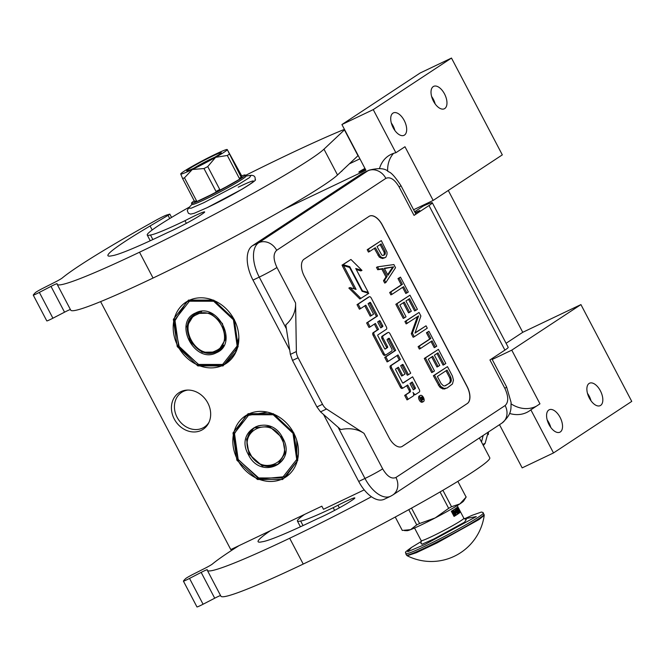 <?xml version="1.0" encoding="UTF-8"?>
<svg xmlns="http://www.w3.org/2000/svg" width="665" height="665" viewBox="0 0 665 665"><rect width="100%" height="100%" fill="white"/><g stroke="black" fill="none" stroke-linecap="round" stroke-linejoin="round"><path stroke-width="1" d="M511.161 403.904A29.21 24.721 -123.4 0 0 535.757 406.49A29.21 24.721 -123.4 0 0 536.48 406.132M509.565 413.447A29.21 24.721 -123.4 0 0 526.655 412.491A29.21 24.721 -123.4 0 0 529.174 411.07A29.21 24.721 -123.4 0 0 530.861 409.831L539.955 403.838L511.767 350.147L492.2 359.474M349.333 163.856L359.906 158.819M451.493 58.063L373.24 109.617L395.875 152.734L404.977 146.741L433.164 200.431L502.316 154.87L451.493 58.063L420.172 72.992L341.918 124.546L365.9 170.232L284.795 208.877M499.498 424.702L522.166 467.877L553.496 452.948L631.75 401.394L580.927 304.595L522.748 332.309L448.285 190.473M187.838 390.064A20.74 17.548 56.6 0 0 181.587 392.416A20.74 17.548 56.6 0 0 177.106 417.304A20.74 17.548 -123.4 0 0 204.404 427.055A20.74 17.548 -123.4 0 0 209.034 422.233M100.606 301.627L230.78 549.573L321.852 506.181L323.481 509.282L364.221 489.872M364.96 168.428A7.448 0.466 -27.7 0 0 358.859 172.16A7.448 0.466 -27.7 0 0 362.142 170.88A7.448 0.466 -27.7 0 0 365.384 169.251L359.183 172.135M341.968 170.797A9.493 0.59 152.3 0 1 342.059 170.822A9.493 0.59 152.3 0 1 340.954 171.753M373.24 109.617L341.918 124.546M404.461 135.086A12.419 6.567 -115.5 0 1 404.037 135.328A12.419 6.567 -115.5 0 1 392.965 127.347A12.419 6.567 -115.5 0 1 392.94 113.141A12.419 6.567 -115.5 0 1 393.356 112.909A12.419 6.567 -115.5 0 1 404.428 120.88A12.419 6.567 -115.5 0 1 404.461 135.086M444.752 108.536A12.419 6.567 -115.5 0 1 444.336 108.777A12.419 6.567 -115.5 0 1 433.264 100.806A12.419 6.567 -115.5 0 1 433.239 86.6A12.419 6.567 -115.5 0 1 433.655 86.359A12.419 6.567 -115.5 0 1 444.727 94.33A12.419 6.567 -115.5 0 1 444.752 108.536M433.164 200.431L413.597 209.749M522.748 332.309L506.082 343.29M580.927 304.595L511.767 350.147M553.496 452.948L530.861 409.831M560.312 431.951A12.419 6.567 -115.5 0 1 559.897 432.192A12.419 6.567 -115.5 0 1 548.825 424.22A12.419 6.567 -115.5 0 1 548.8 410.014A12.419 6.567 -115.5 0 1 549.215 409.773A12.419 6.567 -115.5 0 1 560.287 417.745A12.419 6.567 -115.5 0 1 560.312 431.951M600.611 405.409A12.419 6.567 -115.5 0 1 600.196 405.642A12.419 6.567 -115.5 0 1 589.124 397.67A12.419 6.567 -115.5 0 1 589.09 383.464A12.419 6.567 -115.5 0 1 589.514 383.223A12.419 6.567 -115.5 0 1 600.586 391.203A12.419 6.567 -115.5 0 1 600.611 405.409M207.837 403.023A21.912 18.545 56.6 0 1 208.544 423.239A21.912 18.545 56.6 0 1 191.778 431.834A21.912 18.545 56.6 0 1 174.263 419.017A21.912 18.545 56.6 0 1 186.724 390.114A21.912 18.545 56.6 0 1 207.837 403.023M395.875 152.734A29.21 24.721 -123.4 0 0 388.609 155.768A29.21 24.721 -123.4 0 0 379.507 168.553M293.922 433.006L297.787 460.263L282.675 479.507L257.438 479.482L236.865 460.188L232.999 432.932L248.112 413.68L273.348 413.713L293.922 433.006M234.288 319.424L238.153 346.673L223.041 365.925L197.804 365.9L177.231 346.606L173.365 319.35L188.478 300.098L213.714 300.131L234.288 319.424M393.555 153.366A29.21 24.721 -123.4 0 0 387.653 171.262M391.328 123.05A12.419 6.567 -115.5 0 1 394.877 130.506M431.627 96.508A12.419 6.567 -115.5 0 1 435.176 103.964M547.187 419.923A12.419 6.567 -115.5 0 1 550.736 427.379M587.486 393.372A12.419 6.567 -115.5 0 1 591.035 400.829M293.739 433.048A36.658 31.022 56.6 0 1 285.825 477.038A36.658 31.022 56.6 0 1 237.571 459.806A36.658 31.022 56.6 0 1 245.485 415.808A36.658 31.022 56.6 0 1 293.739 433.048M234.105 319.466A36.658 31.022 56.6 0 1 226.191 363.456A36.658 31.022 56.6 0 1 177.937 346.224A36.658 31.022 56.6 0 1 185.851 302.226A36.658 31.022 56.6 0 1 234.105 319.466M364.969 168.453L359.241 171.919M361.635 173.781A29.21 15.461 -115.5 0 1 362.625 173.224L368.892 170.24A29.21 15.461 64.5 0 0 367.903 170.797L361.635 173.781L252.442 245.718A29.21 15.461 -115.5 0 0 252.991 280.098L289.699 349.998M364.029 433.356C357.479 428.983 349.724 427.72 340.746 429.573L320.547 411.851L316.922 406.938L322.517 404.27A8.761 4.638 64.5 0 0 326.532 408.992L364.029 433.356L382.658 468.85A14.605 0.906 152.3 0 1 364.977 478.459A29.21 15.461 64.5 0 0 390.538 496.273L384.27 499.257A29.21 15.461 -115.5 0 1 358.709 481.443L323.556 414.486M414.644 211.736L423.289 206.042A27.755 1.729 152.3 0 1 432.308 202.775A27.755 1.729 152.3 0 1 429 205.543L414.046 215.394L399.141 186.998A14.605 0.906 -27.7 0 0 400.887 185.535C395.276 177.006 391.17 172.426 388.576 171.803C385.351 168.237 378.792 167.713 368.892 170.24M415.359 213.108L419.74 210.497L415.093 212.601M400.887 185.535L415.791 213.931A14.605 0.906 152.3 0 1 414.046 215.394M432.308 202.775L508.21 347.329A27.755 1.729 152.3 0 1 504.893 350.106L489.947 359.956L504.851 388.352A14.605 0.906 -27.7 0 0 506.597 386.889L511.111 402.491C510.645 408.235 512.782 413.422 501.975 423.065L392.782 495.001A14.605 12.361 56.6 0 0 395.933 477.478L505.134 405.542C508.675 402.175 508.584 396.44 504.851 388.352M382.342 224.986L467.054 386.332A14.605 7.731 -115.5 0 1 467.329 403.514L402.333 446.34A14.605 7.731 -115.5 0 1 401.835 446.614A14.605 7.731 -115.5 0 1 389.058 437.711L304.354 276.374A14.605 7.731 -115.5 0 1 304.071 259.184L369.067 216.366A14.605 7.731 -115.5 0 1 369.565 216.083A14.605 7.731 -115.5 0 1 382.342 224.986L382.234 225.044A14.605 7.731 64.5 0 0 369.507 216.108M296.366 351.536L295.584 302.991C295.867 311.453 292.6 318.751 285.792 324.894L290.381 354.395L296.366 351.536A8.761 4.638 64.5 0 0 298.095 357.77L322.517 404.27M401.785 446.639A14.605 7.731 64.5 0 0 402.217 446.39L467.212 403.572A14.605 7.731 64.5 0 0 466.938 386.382L382.234 225.044M316.922 406.938L292.5 360.43L290.381 354.395M374.32 248.394L379.258 257.089L382.633 258.56L385.9 257.147L387.005 254.304L387.013 252.185L381.311 240.614L368.31 249.184L369.549 251.536L375.359 247.713L380.38 256.557L382.034 257.579L384.794 257.879M381.311 240.614L367.196 249.716L368.435 252.068L369.549 251.536M377.587 266.848L376.473 267.38L377.703 269.741L381.851 269.117L385.974 276.973L383.481 280.73L384.719 283.082L385.833 282.55L395.534 267.704L393.888 264.562L377.587 266.848L378.826 269.2L382.965 268.585L387.088 276.441L384.594 280.198L385.833 282.55M402.591 287.363L405.816 293.489L408.318 292.043L400.48 277.13L399.1 278.037L402.4 284.321L390.779 291.977L392.018 294.329L403.63 286.673L406.93 292.957M400.48 277.13L397.978 278.577L401.278 284.853L389.665 292.509L390.895 294.861L392.018 294.329M409.964 295.185L395.841 304.287L403.264 318.419L404.387 317.887L406.041 316.789L399.865 305.011L404.287 302.101L409.648 312.309L411.303 311.212L405.949 301.004L409.54 298.635L415.725 310.414L417.387 309.325L409.964 295.185L396.963 303.755L404.387 317.887M408.501 299.325L414.603 310.946L415.725 310.414M403.248 302.783L408.526 312.841L409.648 312.309M419.033 312.459L404.919 321.561L406.149 323.913L418.609 315.908L412.425 333.198L414.278 336.731L427.279 328.169L426.041 325.808L414.977 333.099L420.887 315.991L419.033 312.459L406.032 321.029L407.271 323.381M426.041 325.808L415.068 332.832M417.396 316.715L411.303 333.73L413.156 337.263L414.278 336.731M431.036 341.536L434.253 347.67L436.755 346.224L428.925 331.303L427.545 332.217L430.845 338.502L419.224 346.149L420.463 348.51L432.075 340.854L435.375 347.138M428.925 331.303L426.423 332.749L429.723 339.034L418.102 346.681L419.341 349.042L420.463 348.51M438.41 349.366L424.287 358.46L431.71 372.6L432.832 372.059L434.486 370.97L428.302 359.191L432.732 356.274L438.085 366.482L439.748 365.393L434.386 355.185L437.986 352.816L444.17 364.595L445.824 363.497L438.41 349.366L425.409 357.928L432.832 372.059M436.947 353.497L443.048 365.127L444.17 364.595M431.693 356.964L436.971 367.014L438.085 366.482M447.479 366.639L433.356 375.733L439.615 386.939L442.923 388.983L447.146 387.994L452.474 383.954L453.447 380.139L452.424 376.066L447.479 366.639L434.478 375.201L440.729 386.407L444.037 388.451L447.146 387.994M419.449 395.875A3.45 1.829 64.5 0 0 419.324 395.924A3.45 1.829 64.5 0 0 419.208 395.991A3.45 1.829 64.5 0 0 419.216 399.939A3.45 1.829 64.5 0 0 422.3 402.159A3.45 1.829 64.5 0 0 422.416 402.092M413.647 394.786A3.2 1.696 64.5 0 0 414.694 394.852A3.2 1.696 64.5 0 0 414.802 394.794L415.7 394.37M406.664 385.667L408.958 390.031A2.145 1.131 64.5 0 1 409 392.55L404.669 395.401L407.038 399.914L413.073 396.132A3.2 1.696 64.5 0 0 413.015 392.367A3.2 1.696 64.5 0 0 415.816 394.32A3.2 1.696 64.5 0 0 415.924 394.262L419.307 392.026A2.145 1.131 64.5 0 0 419.274 389.507L412.616 376.822L403.156 383.057A0.815 0.432 -115.5 0 1 402.416 382.583L395.758 369.898A0.815 0.432 -115.5 0 1 395.742 368.942L398.377 367.213L402.732 375.517L405.01 374.021L400.646 365.717L402.558 364.453A0.815 0.432 -115.5 0 1 403.298 364.935L408.426 374.703L410.712 373.198L390.006 333.772A2.145 1.131 64.5 0 0 388.136 332.467A2.145 1.131 64.5 0 0 388.061 332.508L383.14 335.75A2.145 1.131 64.5 0 0 383.181 338.269L387.537 346.573A0.815 0.432 -115.5 0 1 387.554 347.529L385.284 349.025A0.815 0.432 -115.5 0 1 384.545 348.543L377.886 335.867A0.815 0.432 -115.5 0 1 377.878 334.911L386.382 329.308A2.145 1.131 64.5 0 0 386.34 326.781L371.253 298.053A2.145 1.131 64.5 0 0 369.383 296.74A2.145 1.131 64.5 0 0 369.308 296.781L358.152 304.138L360.521 308.643L365.8 305.168L371.311 315.651L373.58 314.154L368.069 303.672L369.981 302.409A0.815 0.432 -115.5 0 1 370.721 302.891L377.57 315.933L367.745 322.409L370.114 326.914L375.393 323.439L378.518 329.383L374.187 332.234A2.145 1.131 64.5 0 0 374.229 334.753L384.087 353.539A2.145 1.131 64.5 0 0 385.966 354.844A2.145 1.131 64.5 0 0 386.033 354.802L391.685 351.087A2.145 1.131 64.5 0 0 391.643 348.56L387.279 340.256A0.815 0.432 -115.5 0 1 387.263 339.3L388.817 338.277A0.815 0.432 -115.5 0 1 389.557 338.759L395.667 350.397L385.833 356.872L388.202 361.378L398.027 354.911L400.397 359.416L391.527 365.268A2.145 1.131 64.5 0 0 391.569 367.787L401.427 386.573A2.145 1.131 64.5 0 0 403.306 387.878A2.145 1.131 64.5 0 0 403.381 387.836L407.703 384.985L410.072 389.49A2.145 1.131 -115.5 0 1 410.114 392.018L405.783 394.869L408.152 399.374M396.988 355.592L399.283 359.948L390.405 365.8A2.145 1.131 64.5 0 0 390.446 368.319L400.313 387.105A2.145 1.131 64.5 0 0 402.184 388.41A2.145 1.131 64.5 0 0 402.259 388.368L403.231 387.903M388.003 338.818A0.815 0.432 64.5 0 1 388.435 339.291L394.545 350.929L384.719 357.404L387.088 361.91L388.202 361.378M374.353 324.121L377.396 329.915L373.065 332.766A2.145 1.131 64.5 0 0 373.107 335.285L382.974 354.071A2.145 1.131 64.5 0 0 384.844 355.376A2.145 1.131 64.5 0 0 384.919 355.334L385.883 354.877M369.166 302.949A0.815 0.432 64.5 0 1 369.599 303.423L376.448 316.465L366.623 322.941L368.992 327.446L370.114 326.914M364.761 305.85L370.189 316.183L371.311 315.651M368.335 297.247A2.145 1.131 64.5 0 0 368.26 297.28A2.145 1.131 64.5 0 0 368.186 297.322L357.03 304.67L359.399 309.175L360.521 308.643M387.097 332.966A2.145 1.131 64.5 0 0 387.013 332.999A2.145 1.131 64.5 0 0 386.947 333.04L382.018 336.282A2.145 1.131 64.5 0 0 382.059 338.801L386.423 347.105A0.815 0.432 64.5 0 1 386.44 348.061L384.985 349.017M401.743 364.994A0.815 0.432 64.5 0 1 402.175 365.467L407.304 375.243L408.426 374.703M397.338 367.895L401.618 376.049L402.732 375.517M412.616 376.822L402.849 383.048M356.29 269.541L360.854 270.929L361.976 270.397L350.945 259.475L341.976 265.185L343.547 265.668M343.606 265.634L356.091 289.408L349.973 287.546L348.859 288.078L359.865 298.992L368.776 293.332L362.109 291.303L349.591 267.455L343.606 265.634L342.492 266.166L354.428 288.901M382.633 258.56L383.755 258.028M380.912 258.111L382.034 257.579M379.258 257.089L380.38 256.557M377.953 255.31L379.067 254.778M367.196 249.716L368.31 249.184M383.481 280.73L384.594 280.198M385.974 276.973L387.088 276.441M381.851 269.117L382.965 268.585M377.703 269.741L378.826 269.2M389.665 292.509L390.779 291.977M401.278 284.853L402.4 284.321M397.978 278.577L399.1 278.037M395.841 304.287L396.963 303.755M404.919 321.561L406.032 321.029M411.303 333.73L412.425 333.198M418.102 346.681L419.224 346.149M429.723 339.034L430.845 338.502M426.423 332.749L427.545 332.217M424.287 358.46L425.409 357.928M444.436 389.042L445.558 388.51M442.923 388.983L444.037 388.451M440.986 388.144L442.109 387.612M439.615 386.939L440.729 386.407M438.301 385.16L439.424 384.628M433.356 375.733L434.478 375.201M420.33 395.459A3.45 1.829 64.5 0 0 420.338 399.407A3.45 1.829 64.5 0 0 423.414 401.627A3.45 1.829 64.5 0 0 423.53 401.56A3.45 1.829 64.5 0 0 423.522 397.612A3.45 1.829 64.5 0 0 420.446 395.392A3.45 1.829 64.5 0 0 420.33 395.459M404.669 395.401L405.783 394.869M399.283 359.948L400.397 359.416M384.719 357.404L385.833 356.872M394.545 350.929L395.667 350.397M377.396 329.915L378.518 329.383M366.623 322.941L367.745 322.409M376.448 316.465L377.57 315.933M357.03 304.67L358.152 304.138M367.205 292.849L368.26 292.342L355.742 268.502L361.976 270.397M361.818 290.746L368.26 292.342M348.701 267.189L349.757 266.682L362.275 290.522M341.976 265.185L343.09 264.653L349.757 266.682M350.945 259.475L343.09 264.653M349.973 287.546L360.987 298.46M377.022 246.615L381.17 243.88L385.085 251.345L385.284 253.855L384.661 254.795L382.799 255.493L381.826 255.069L377.022 246.615M387.994 275.318L384.279 268.253L393.605 266.865L387.994 275.318M450.762 377.155L451.377 380.447L450.961 381.785L450.055 382.907L444.602 385.974L443.356 385.733L441.086 383.53L437.37 376.465L447.055 370.089L450.762 377.155L449.648 377.687L450.197 379.441L451.311 378.909M423.58 398.859L421.593 400.621L421.153 399.773L421.926 398.8L421.477 397.953L420.521 398.576L420.197 397.961L422.358 396.531L423.58 398.859L422.466 399.391M413.339 389.89L409.981 383.489L412.25 381.993L415.234 387.678A0.815 0.432 -115.5 0 1 415.251 388.634L413.339 389.89M380.787 327.887L377.662 321.943L379.574 320.68A0.815 0.432 -115.5 0 1 380.314 321.162L382.683 325.667A0.815 0.432 -115.5 0 1 382.699 326.623L380.787 327.887M380.131 244.57L383.963 251.877L385.085 251.345M383.963 251.877L384.304 253.24L385.426 252.7M384.304 253.24L384.162 254.387L385.284 253.855M384.162 254.387L383.539 255.327L384.661 254.795M384.461 268.594L393.605 266.865M392.483 267.397L387.653 274.678M450.197 379.441L450.255 380.987L451.377 380.447M450.255 380.987L449.839 382.317L450.961 381.785M449.839 382.317L448.942 383.439L450.055 382.907M448.942 383.439L445.4 385.767M446.015 370.771L449.648 377.687M421.452 400.338L422.25 399M420.455 398.443L421.477 397.953M421.319 397.221L421.593 397.745M411.211 382.674L414.12 388.21L415.234 387.678M413.264 389.74L414.129 389.166A0.815 0.432 64.5 0 0 414.12 388.21M380.704 327.729L381.577 327.155A0.815 0.432 64.5 0 0 381.56 326.207L379.191 321.694A0.815 0.432 64.5 0 0 378.759 321.22M422.001 399.116L422.874 398.634L422.317 397.396L420.795 398.277M420.762 398.21L421.884 397.678L422.508 398.875M422.317 397.396L421.884 397.678M196.117 313.306L194.23 314.379L186.89 326.357L190.124 341.785L202.16 352.242L216.441 352.034L218.336 350.962L225.668 338.984L222.443 323.556L210.398 313.099L196.117 313.489M195.851 313.439L194.995 314.221M218.777 350.322L219.824 349.848M195.585 312.966C172.717 322.326 194.87 364.536 216.457 352.716C239.325 343.356 217.164 301.154 195.585 312.966M222.625 364.462L237.139 345.966L233.432 319.782L213.665 301.245L189.417 301.22L174.895 319.715L178.611 345.9L198.378 364.437L222.625 364.462M214.471 300.738L189.409 300.53L186.275 302.301L174.089 322.193L179.459 347.795L199.442 365.16L223.149 364.811L226.291 363.04L235.643 352.309L238.843 337.463M196.79 314.603C176.001 323.107 196.15 361.486 215.768 350.738C236.557 342.234 216.416 303.855 196.79 314.603M249.059 454.187L262.284 465.965L277.895 464.486L285.144 453.081L282.625 438.193L269.4 426.406L253.789 427.894L246.549 439.299L249.059 454.187M278.344 463.846L279.391 463.364M255.418 426.955L254.562 427.736M248.353 454.569C260.755 480.712 297.338 463.289 282.816 438.152C270.414 412.001 233.831 429.432 248.353 454.569M292.999 433.297L273.232 414.769L248.984 414.736L234.462 433.231L238.178 459.415L257.945 477.952L282.184 477.985L296.706 459.482L292.999 433.297M267.372 412.109L245.842 415.816L233.814 434.744L237.987 459.457L259.94 479.024L285.85 476.556L297.014 461.219L296.748 440.371M250.181 453.646C261.453 477.42 294.72 461.577 281.511 438.725C270.239 414.952 236.973 430.804 250.181 453.646M304.553 514.427A94.937 5.902 -27.7 0 0 297.421 521.069A94.937 5.902 -27.7 0 0 300.63 521.003A75.66 4.705 -27.7 0 0 333.19 507.669A23.366 1.455 -27.7 0 0 337.986 505.259A22.203 1.38 152.3 0 1 354.827 497.96A22.203 1.38 152.3 0 1 351.12 500.853A22.203 1.38 152.3 0 1 317.912 518.534A120.066 7.465 152.3 0 1 262.284 541.742A139.342 8.662 152.3 0 1 258.103 541.709A139.342 8.662 152.3 0 1 270.397 530.695M303.024 525.574L300.63 521.003M238.968 545.674A186.956 11.621 -27.7 0 0 229.658 551.667A186.956 11.621 -27.7 0 0 212.384 564.036A7.307 0.457 152.3 0 1 204.754 568.4L193.365 574.161A7.307 0.457 -27.7 0 0 186.408 578.035A7.307 0.457 -27.7 0 0 185.635 578.608A214.712 13.35 -27.7 0 0 183.44 581.044A7.307 0.457 -27.7 0 0 183.415 581.119A7.307 0.457 -27.7 0 0 189.525 578.425L201.163 572.399A7.307 0.457 152.3 0 1 207.272 569.697A7.307 0.457 152.3 0 1 207.272 569.722A186.956 11.621 -27.7 0 0 207.339 570.346A186.956 11.621 -27.7 0 0 289.674 538.251A140.224 8.72 -27.7 0 0 371.436 496.747M207.339 570.346L220.888 596.164A186.956 11.621 -27.7 0 0 303.232 564.061A140.224 8.72 -27.7 0 0 481.967 465.625A140.224 8.72 -27.7 0 0 489.773 457.778L479.365 437.961M196.99 606.862A7.307 0.457 -27.7 0 0 196.965 606.937A7.307 0.457 -27.7 0 0 203.074 604.236L214.712 598.209A7.307 0.457 152.3 0 1 220.556 595.524M334.62 510.388L333.19 507.669M194.23 168.029A13.874 0.865 152.3 0 1 214.687 157.289M488.193 432.15L485.142 443.339L483.339 445.525M483.172 435.45L481.485 441.992M440.055 491.95L448.659 508.334L435.184 517.935A32.136 1.995 152.3 0 1 420.962 525.059A32.136 1.995 152.3 0 1 410.571 529.664L402.283 530.429A36.076 2.244 152.3 0 1 402.267 530.404A36.076 2.244 152.3 0 1 402.25 530.362M408.759 509.648L416.747 524.876A36.076 2.244 -27.7 0 0 418.152 524.203A36.076 2.244 -27.7 0 0 419.598 523.513L411.519 508.127M416.747 524.876L410.571 529.664A32.136 1.995 152.3 0 1 407.08 530.687L404.387 530.587M466.148 496.863L466.132 496.83A36.076 2.244 152.3 0 1 466.148 496.863A36.076 2.244 152.3 0 1 466.123 497.096L463.646 500.986A32.136 1.995 152.3 0 1 459.889 503.904L451.527 506.713A36.076 2.244 152.3 0 1 448.659 508.334M395.251 517.038L402.283 530.429L395.251 517.038M459.864 503.929A32.136 1.995 152.3 0 1 435.184 517.935L419.598 523.513M442.898 490.288L451.527 506.713M457.861 481.36L466.123 497.096L459.889 503.904M484.228 515.308A53.458 53.458 0 0 1 407.188 555.757L416.44 552.682L437.063 542.898L479.008 519.54L484.228 515.308L482.948 512.466L481.394 512.05L472.1 515.325L464.295 518.866L476.315 516.58L425.018 544.452L407.603 551.742L411.427 547.495L421.435 541.368L411.303 547.561C401.901 554.377 406.913 551.343 405.75 553.696A43.815 2.727 -27.7 0 0 435.06 541.26A43.815 2.727 -27.7 0 0 478.11 517.337A43.815 2.727 -27.7 0 0 483.347 512.956M466.082 519.722L464.569 522.175L434.079 538.883L421.976 544.236L421.12 543.33M455.483 508.634A2.918 1.546 64.5 0 0 455.824 511.767A2.918 1.546 64.5 0 0 458.385 513.546A2.918 1.546 64.5 0 0 458.484 513.496A2.918 1.546 64.5 0 0 458.426 510.055L457.071 507.478A24.098 1.496 152.3 0 1 454.877 509.041A24.098 1.496 152.3 0 1 451.336 511.252L454.054 516.414A24.098 1.496 152.3 0 0 457.587 514.203A24.098 1.496 152.3 0 0 459.781 512.64L454.054 516.414M456.107 508.201A2.918 1.546 64.5 0 1 458.426 510.055L459.781 512.64M452.424 510.595A2.918 1.546 64.5 0 0 452.699 513.829A2.918 1.546 64.5 0 0 455.251 515.616A2.918 1.546 64.5 0 0 455.35 515.558A2.918 1.546 64.5 0 0 455.292 512.117A2.918 1.546 64.5 0 0 452.948 510.271M455.01 515.683A2.918 1.546 64.5 0 0 455.392 513.987M455.201 513.172A2.918 1.546 64.5 0 0 454.843 512.333A2.918 1.546 64.5 0 0 452.624 510.471M458.143 513.621A2.918 1.546 64.5 0 0 457.977 510.271A2.918 1.546 64.5 0 0 455.816 508.409M454.868 513.023L453.779 510.961L453.164 511.343M453.497 511.975L454.403 513.696M454.644 514.17L455.392 514.037L455.076 512.923M453.497 514.959L454.586 514.477L454.536 513.638L453.887 514.452M452.799 512.05L452.749 513.929L453.198 513.729L453.846 514.793M454.037 514.444L453.455 513.812L453.331 511.26L452.125 511.975M455.966 509.831L455.326 510.171L457.454 512.898L457.902 512.69L457.063 509.107L457.154 510.105L456.506 510.529L455.774 509.955L457.902 512.69M457.063 509.107L456.423 509.448L456.464 510.471M453.779 510.961L455.201 514.161M453.139 511.302L453.588 511.094M453.962 514.195L454.386 514.17M453.929 513.954L454.411 513.979M452.192 512.424L453.247 511.759L453.198 513.729M453.331 511.26L452.175 512.025M455.326 510.171L455.774 509.955M456.705 510.313L457.154 510.105M456.423 509.448L456.872 509.232M456.672 510.77L457.254 510.388L457.894 512.341L456.672 510.77M456.83 510.67L456.996 511.186M189.492 207.039A58.429 3.633 -27.7 0 0 177.888 213.673A94.937 5.902 -27.7 0 0 158.586 225.551A94.937 5.902 -27.7 0 0 147.248 235.044A94.937 5.902 -27.7 0 0 150.465 234.986A75.66 4.705 -27.7 0 0 184.986 220.705A22.203 1.38 152.3 0 1 204.662 211.927A22.203 1.38 152.3 0 1 202.01 214.147L200.065 215.435A22.203 1.38 152.3 0 1 167.746 232.509A120.066 7.465 152.3 0 1 112.119 255.717A139.342 8.662 152.3 0 1 107.938 255.684A139.342 8.662 152.3 0 1 124.571 241.761A139.342 8.662 152.3 0 1 150.074 225.984L168.054 215.352L169.816 214.105L166.599 215.053A8.761 0.549 -27.7 0 0 156.225 220.132A186.956 11.621 -27.7 0 0 79.492 265.643A186.956 11.621 -27.7 0 0 62.219 278.012A7.307 0.457 152.3 0 1 54.588 282.376L43.2 288.136A7.307 0.457 -27.7 0 0 35.469 292.583A214.712 13.35 -27.7 0 0 33.275 295.019A7.307 0.457 -27.7 0 0 33.25 295.094A7.307 0.457 -27.7 0 0 39.36 292.401L50.997 286.374A7.307 0.457 152.3 0 1 57.107 283.672A7.307 0.457 152.3 0 1 57.107 283.697A186.956 11.621 -27.7 0 0 57.173 284.321A186.956 11.621 -27.7 0 0 139.509 252.226A140.224 8.72 -27.7 0 0 323.971 149.176L344.437 129.883A14.605 0.906 -27.7 0 0 344.611 129.683M152.859 239.55L150.465 234.986M358.169 155.502A14.605 0.906 152.3 0 1 357.986 155.701L337.521 174.986L323.971 149.176M57.173 284.321L70.723 310.139A186.956 11.621 -27.7 0 0 153.058 278.037A140.224 8.72 -27.7 0 0 337.521 174.986M70.39 309.499A7.307 0.457 -27.7 0 0 64.547 312.184L50.997 286.374M39.36 292.401L52.909 318.211L64.547 312.184M52.909 318.211A7.307 0.457 152.3 0 1 46.799 320.912A7.307 0.457 152.3 0 1 46.824 320.838M344.52 129.5A14.605 0.906 -27.7 0 0 342.192 130.265A204.488 12.71 -27.7 0 0 246.042 175.144A14.605 0.906 -27.7 0 0 245.443 175.435M186.375 223.34L184.986 220.705M183.864 171.387A26.292 1.638 -27.7 0 0 180.714 173.939A26.292 1.638 -27.7 0 0 180.714 173.956L180.714 173.956A26.292 1.638 -27.7 0 0 192.301 169.5A26.292 1.638 -27.7 0 0 215.593 157.339A26.292 1.638 -27.7 0 0 227.289 149.633A26.292 1.638 -27.7 0 0 227.222 149.517A26.292 1.638 -27.7 0 0 215.701 154.089A26.292 1.638 -27.7 0 0 192.409 166.25A26.292 1.638 -27.7 0 0 183.864 171.387M238.228 187.189C273.656 170.132 240.688 191.853 207.181 207.646M241.212 175.169L241.694 175.909A30.349 1.887 152.3 0 1 245.244 175.045L245.851 176.208A30.349 1.887 152.3 0 1 232.767 184.945A30.349 1.887 152.3 0 1 205.468 199.217A30.349 1.887 152.3 0 1 192.102 204.429L191.495 203.266A30.349 1.887 152.3 0 1 194.288 200.788M245.244 175.045A30.349 1.887 152.3 0 1 241.619 178.079A30.349 1.887 152.3 0 1 218.295 191.321A30.349 1.887 152.3 0 1 204.862 198.054A30.349 1.887 152.3 0 1 195.044 202.401A30.349 1.887 152.3 0 1 191.495 203.266M195.302 167.522A19.543 1.214 152.3 0 1 186.765 170.93A19.543 1.214 152.3 0 1 194.662 165.519A19.543 1.214 152.3 0 1 212.7 156.067A19.543 1.214 -27.7 0 1 221.304 152.792A19.543 1.214 -27.7 0 1 195.302 167.522M241.694 175.909L241.669 176.641A26.741 1.663 152.3 0 1 241.644 177.339L241.619 178.079L233.706 182.576A26.741 1.663 152.3 0 1 226.208 186.832L210.406 195.086A26.741 1.663 152.3 0 1 202.933 198.644L195.044 202.401L182.617 178.553A29.21 1.812 -27.7 0 0 184.479 177.829L192.301 169.5L203.989 168.536A29.21 1.812 -27.7 0 0 207.746 166.583L215.593 157.339L227.314 155.469L239.334 178.37L241.212 177.306L241.619 178.079M241.287 175.136L227.222 149.517M241.212 177.306L227.289 149.633M241.669 176.641L241.644 177.339M218.295 191.321L217.887 190.547L219.766 189.483L207.746 166.583M233.706 182.576L226.208 186.832M217.887 190.547L216.017 191.445L203.989 168.536M194.637 201.628L196.508 200.739L184.479 177.829M202.933 198.644L210.406 195.086M180.714 173.939L182.617 178.553M229.192 154.222A29.21 1.812 152.3 0 1 227.314 155.469M241.22 177.131A29.21 1.812 152.3 0 1 239.334 178.37M219.766 189.483A29.21 1.812 152.3 0 1 216.017 191.445M196.508 200.739A29.21 1.812 152.3 0 1 194.637 201.453M399.141 186.998C394.636 179.409 390.214 176.533 385.866 178.37A14.605 12.361 -123.4 0 0 367.903 170.797L258.71 242.733L252.442 245.718M385.866 178.37L276.673 250.306A14.605 12.361 -123.4 0 0 258.71 242.733A29.21 15.461 64.5 0 0 259.259 277.106L252.991 280.098M338.069 427.221L364.977 478.459L358.709 481.443M286.399 328.801L259.259 277.106A14.605 0.906 152.3 0 0 276.948 267.496L295.584 302.991M276.673 250.306C273.124 253.673 273.215 259.4 276.948 267.496M382.658 468.85C387.163 476.439 391.585 479.315 395.933 477.478M429 205.543L504.893 350.106M505.134 405.542A14.605 12.361 56.6 0 1 501.975 423.065M320.547 411.851L326.532 408.992M292.5 360.43L298.095 357.77M409 392.55L410.114 392.018M408.958 390.031L410.072 389.49M400.313 387.105L401.427 386.573M390.446 368.319L391.569 367.787M390.405 365.8L391.527 365.268M388.435 339.291L389.557 338.759M382.974 354.071L384.087 353.539M373.107 335.285L374.229 334.753M373.065 332.766L374.187 332.234M369.599 303.423L370.721 302.891M368.186 297.322L369.308 296.781M386.44 348.061L387.554 347.529M386.423 347.105L387.537 346.573M382.059 338.801L383.181 338.269M382.018 336.282L383.14 335.75M386.947 333.04L388.061 332.508M402.175 365.467L403.298 364.935M422.757 399.707L423.588 399.308M421.527 400.496L422.466 400.047M414.129 389.166L415.251 388.634M379.191 321.694L380.314 321.162M381.56 326.207L382.683 325.667M381.577 327.155L382.699 326.623M216.832 351.428A21.621 18.296 -123.4 0 0 218.694 350.38A21.621 18.296 -123.4 0 0 223.615 345.185M201.636 311.802A21.621 18.296 -123.4 0 0 196.774 313.223A21.621 18.296 -123.4 0 0 194.903 314.279C175.41 325.559 197.064 362.3 216.79 351.453L218.951 350.206A21.621 18.296 -123.4 0 0 222.285 347.255M199.176 312.218A21.621 18.296 -123.4 0 0 197.031 313.057A21.621 18.296 -123.4 0 0 195.169 314.104A21.621 18.296 -123.4 0 0 195.036 314.188M218.818 350.297A21.621 18.296 -123.4 0 0 218.951 350.206L222.152 347.421M220.689 349.067L219.658 349.715A21.621 18.296 -123.4 0 0 220.381 349.266A21.621 18.296 -123.4 0 0 220.705 349.05M196.599 313.165L196.906 312.957A21.621 18.296 -123.4 0 0 196.599 313.165L195.892 313.656M261.204 425.317A21.621 18.296 -123.4 0 0 254.471 427.795A21.621 18.296 -123.4 0 0 249.807 453.738A21.621 18.296 -123.4 0 0 278.261 463.896A21.621 18.296 -123.4 0 0 283.182 458.7M278.386 463.813A21.621 18.296 -123.4 0 0 278.519 463.729A21.621 18.296 -123.4 0 0 281.844 460.77M258.743 425.733A21.621 18.296 -123.4 0 0 254.737 427.62A21.621 18.296 -123.4 0 0 254.604 427.711M256.166 426.681L256.474 426.473A21.621 18.296 -123.4 0 0 256.166 426.681L255.46 427.171M279.217 463.239L279.948 462.782A21.621 18.296 -123.4 0 0 280.273 462.566M302.342 516.015L302.118 515.591M303.232 564.061L289.674 538.251M214.712 598.209L201.163 572.399M203.074 604.236L189.525 578.425M339.341 507.844L337.986 505.259M485.142 443.339L482.765 444.436M407.188 555.757L406.465 555.051A43.815 2.727 -27.7 0 0 435.775 542.615A43.815 2.727 -27.7 0 0 478.825 518.692A43.815 2.727 -27.7 0 0 484.054 514.311M466.365 519.714L463.854 518.251A24.098 1.496 152.3 0 1 460.978 520.662A24.098 1.496 152.3 0 1 437.296 533.82A24.098 1.496 152.3 0 1 421.178 540.653L420.962 543.554M152.177 229.99L150.074 225.984M344.437 129.883L357.986 155.701M153.058 278.037L139.509 252.226M168.054 215.352L169.725 218.544M251.096 175.319L249.591 177.53L238.535 184.438L203.931 202.65L191.287 208.178L188.386 208.236L187.281 210.68L188.444 213.324L190.639 214.105L194.238 213.282L207.073 207.704L242.068 189.217C252.675 182.767 257.014 179.55 255.094 179.583C255.543 176.774 254.213 175.352 251.096 175.319L245.776 176.067M390.538 496.273L392.782 495.001M491.809 358.726L506.597 386.889M423.414 401.627L422.3 402.159M420.446 395.392L419.324 395.924M415.816 394.32L414.694 394.852M403.306 387.878L402.184 388.41M385.966 354.844L384.844 355.376M369.383 296.74L368.26 297.28M388.136 332.467L387.013 332.999M229.292 361.062L226.291 363.04M189.276 300.322L186.275 302.301M198.976 312.267L194.903 314.279M248.294 414.195L245.834 415.816M289.35 474.253L285.85 476.556M258.544 425.791L254.471 427.795C246.441 434.262 244.836 442.948 249.666 453.854C257.546 465.866 267.081 469.216 278.261 463.896L281.719 460.936M297.421 521.069L300.414 526.78M183.415 581.119L196.965 606.937M488.251 432.109L488.334 434.602M488.426 432.001L488.401 432.499M488.401 432.009L488.384 433.023M488.368 432.034L488.368 433.547M488.318 432.067L488.351 434.07M406.465 555.051L405.75 553.696M421.178 540.653L414.536 528.018M463.854 518.251L457.212 505.608M147.248 235.044L150.248 240.755M46.799 320.912L33.25 295.094M171.562 217.43L169.816 214.105M192.027 204.28L188.386 208.236"/></g></svg>
